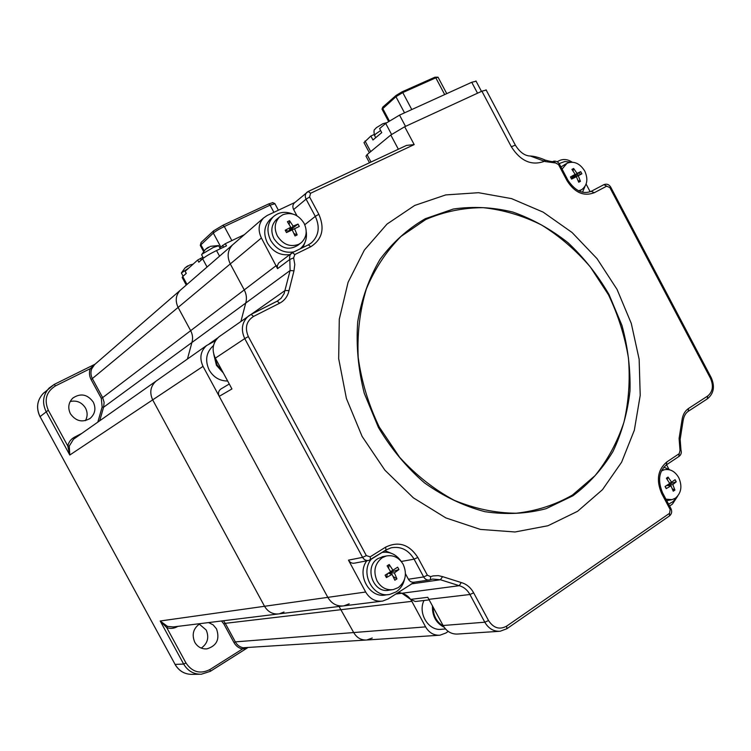 <?xml version="1.0" encoding="UTF-8"?>
<svg xmlns="http://www.w3.org/2000/svg" width="751" height="751" viewBox="0 0 751 751"><rect width="100%" height="100%" fill="white"/><g stroke="black" fill="none" stroke-linecap="round" stroke-linejoin="round"><path stroke-width="1.13" d="M199.25 624.09L206.178 629.995C209.313 637.468 207.67 643.504 201.259 648.113M208.571 622.579L213.153 624.86L216.504 628.869C220.015 639.157 216.814 645.822 206.9 648.873C201.662 649.202 197.616 647.005 194.781 642.293C191.552 634.482 193.298 628.258 200.019 623.64M70.162 401.522C76.705 400.114 81.831 402.301 85.52 408.084C87.679 412.383 87.642 416.57 85.417 420.644M93.284 402.123C96.147 408.366 95.161 413.745 90.317 418.26C82.582 422.888 75.945 421.377 70.406 413.754C67.637 407.812 68.444 402.592 72.809 398.077C80.657 392.895 87.482 394.247 93.284 402.123M177.78 626.381L177.499 626.559C174.054 628.549 170.468 628.906 166.722 627.62L160.198 621.002L264.54 606.282C268.041 612.046 272.923 614.571 279.175 613.858C272.923 614.571 268.041 612.046 264.54 606.282L327.811 597.355C331.707 603.804 337.077 606.639 343.93 605.86C337.077 606.639 331.707 603.804 327.811 597.355L203.023 366.366L152.678 399.87L264.54 606.282L152.678 399.87C149.336 392.501 150.463 386.249 156.058 381.114C150.463 386.249 149.336 392.501 152.678 399.87L69.787 455.031L67.778 445.981L69.261 446.075L69.787 455.031L46.074 411.51C41.953 402.818 42.948 395.017 49.068 388.098L54.175 384.437L55.555 385.864L90.251 368.666L91.669 368.882C90.496 372.224 90.758 375.538 92.457 378.823L102.662 397.608L190.66 330.665C192.688 334.57 193.101 338.513 191.909 342.512L187.44 359.025L191.909 342.512C193.101 338.513 192.688 334.57 190.66 330.665L178.109 307.422L190.66 330.665L244.253 289.905C246.506 294.261 246.995 298.645 245.718 303.066C246.995 298.645 246.506 294.261 244.253 289.905L230.275 263.93C226.84 256.598 227.581 250.28 232.491 244.948C227.581 250.28 226.84 256.598 230.275 263.93L178.109 307.422C175.03 300.86 175.753 295.143 180.259 290.271C175.753 295.143 175.03 300.86 178.109 307.422L91.115 379.593C89.247 375.979 88.965 372.336 90.251 368.666L94.945 364.291M94.617 364.582L91.669 368.882M181.066 289.567L180.259 290.271L181.066 289.567M247.501 647.822L210.336 671.319L201.306 674.229C193.645 674.342 187.759 670.953 183.657 664.062L185.976 662.983L166.722 627.62L167.482 626.4L173.237 626.944L278.011 614.008M55.555 385.864C46.318 391.693 43.905 399.814 48.308 410.234L40.066 416.636L175.096 664.4L183.657 664.062L160.198 621.002L167.482 626.4M342.653 606.019L279.175 613.858L284 612.018M438.931 635.271L366.77 640.002C361.184 640.312 356.828 637.824 353.693 632.549L339.048 606.47L353.693 632.549C356.828 637.824 361.184 640.312 366.77 640.002L372.261 638.021M247.22 647.841L242.489 648.986L243.108 647.756L365.85 640.059M219.78 247.774L225.328 243.681L226.483 245.83L216.532 250.552C210.214 253.65 205.577 256.391 202.629 258.776L198.808 262.183L197.663 260.053L202.93 257.236M186.267 285.061L182.174 277.476L182.728 276.546L186.99 284.441M186.145 273.505L185.168 271.299L197.663 260.053M185.168 271.299L186.286 273.373L182.728 276.546M225.328 243.681L244.319 234.688M274.913 203.728L270.06 205.154L224.296 226.53C219.348 228.924 215.687 231.111 213.331 233.073L200.282 245.417L203.53 251.425M272.782 202.667L268.651 203.943L222.906 225.272L213.594 230.839L201.09 242.479L200.301 245.305M189.13 265.422L184.906 267.994M183.094 276.227L181.395 272.988L188.839 267.994M203.418 258.128L201.681 254.918L202.179 254.054L213.293 247.464L218.701 245.755M209.698 246.788L205.295 249.482M277.203 301.198L281.137 298.222L284.122 293.603L290.111 270.52L245.718 303.066L240.949 321.344L245.718 303.066L103.572 407.258L99.705 420.804M233.383 244.178L232.491 244.948L233.383 244.178M448.234 631.422L445.887 633.009L439.936 635.205C433.853 635.543 429.065 632.764 425.592 626.878L411.848 601.344L225.262 623.33L235.345 641.88L425.592 626.878M429.309 599.871L415.312 601.513L410.628 599.382L401.907 593.252C406.178 594.435 409.492 597.129 411.848 601.344M395.627 594.079L401.907 593.252L398.359 592.304L401.907 593.252L459.265 585.696L461.217 582.541C466.54 584.062 470.68 587.489 473.656 592.83L488.544 620.57C493.52 628.108 499.537 629.967 506.615 626.156L669.563 513.299L670.164 509.535L661.706 493.604C656.008 480.283 657.698 469.732 666.794 461.968L679.233 453.651L680.021 450.459L679.092 438.462L682.002 420.109C682.715 414.843 684.921 410.938 688.629 408.413L707.742 395.984C712.812 391.712 713.722 385.817 710.465 378.288L609.85 187.572L606.695 186.173L594.332 192.697C583.79 196.696 574.693 192.697 567.043 180.709L558.509 164.563L555.656 162.986L545.273 161.568L530.356 156.02C524.827 155.908 519.823 152.284 515.346 145.131L511.328 146.764L481.898 91.19L486.197 90.064M381.301 601.251L343.93 605.86L349.196 603.813M69.261 446.075L73.495 439.251L157.166 380.335M215.49 340.701L206.6 345.526C200.479 351.168 199.278 358.114 203.023 366.366M213.5 345.573L213.397 345.638C206.187 352.2 204.77 360.33 209.154 370.008C213.509 377.321 219.686 380.992 227.666 381.029M362.113 436.425L384.897 470.182L413.379 497.847L445.85 517.908L480.387 529.417L515.045 531.98L547.995 525.728L577.585 511.3L602.471 489.69L621.621 462.184L634.332 430.229L640.209 395.392L639.148 359.269L631.291 323.437L617.05 289.417L597.036 258.654L572.065 232.5L543.161 212.139L511.534 198.611L478.537 192.697L445.709 194.922L414.655 205.464L387.009 224.08L364.357 250.083L348.079 282.31L339.292 319.166L338.673 358.64L346.408 398.499L362.113 436.425M277.551 268.661L277.288 265.816L278.659 263.01L292.402 252.636L290.13 254.749L289.51 257.969L289.82 259.424L293.613 257.903L294.796 264.465L293.96 270.858L290.111 270.52L289.82 259.424L277.551 268.661L261.395 237.983C257.753 230.2 258.494 223.516 263.639 217.921L267.272 215.443L294.983 202.413M276.218 265.591L244.253 289.905L230.275 263.93L261.395 237.983M291.144 229.337L291.576 229.919M302.982 247.455L304.953 242.507M296.955 215.772L293.622 209.548C292.411 206.957 292.655 204.751 294.373 202.92L294.664 202.676M414.411 582.166L388.164 598.913L382.644 601.082C375.453 601.898 369.792 598.876 365.662 592.023L327.811 597.355L219.226 396.34C217.912 393.393 218.419 390.971 220.747 389.084L221.188 388.821M219.226 396.34L231.937 388.943L215.33 358.171C211.491 349.713 212.693 342.597 218.954 336.833L220.184 335.96M391.14 571.211L391.327 571.952M428.981 580.044L414.054 582.213C411.67 582.523 409.793 581.527 408.403 579.237L405.474 573.792M390.942 553.149L384.906 550.69M368.337 560.528L354.566 563.137C352.003 563.579 349.966 562.583 348.473 560.143L365.662 592.023M499.086 631.328L457.735 634.041C451.529 634.379 446.648 631.535 443.09 625.499L427.76 597.308L410.628 599.382M677.674 496.139L672.445 504.071L669.582 506.043M668.897 469.187L666.55 464.756M665.799 487.38L665.818 487.878M557.129 161.756L559.364 160.62C563.457 158.743 567.728 159.259 572.168 162.16M590.173 191.777L586.118 184.079M369.492 162.76L365.981 156.18L367.061 154.622L390.792 135.02L404.695 126.75L481.898 91.19M544.268 159.625L544.597 161.23C531.708 166.046 520.621 161.221 511.328 146.764M544.644 160.001L545.273 161.568M308.323 191.439L406.526 145.403L414.186 144.596L310.548 193.279L309.6 197.044L318.837 214.298C324.967 228.529 322.282 239.334 310.773 246.722L294.814 254.542L293.613 257.903M374.129 134.532L370.853 136.034L372.965 139.996L381.743 132.608L379.602 128.599L385.695 123.417L399.532 115.119L471.731 82.272L476.096 81.221M370.853 136.034L363.972 142.615L369.361 152.725M378.748 135.133L375.904 137.527M300.438 243.315L297.847 245.295C288.882 250.731 280.921 248.534 273.993 238.715C270.548 231.327 271.28 225.009 276.208 219.771L277.081 219.039M282.827 214.739L279.588 216.917C274.641 222.183 273.899 228.539 277.372 235.974C283.033 244.591 290.149 247.379 298.701 244.328L301.348 242.611C306.69 237.344 307.581 230.867 304.024 223.169C298.457 214.626 291.397 211.81 282.827 214.739M296.101 235.448L295.021 235.955L292.195 229.89L286.488 232.594L285.211 230.219L290.778 227.253L287.389 221.723L289.52 220.7L293.153 226.117L298.025 224.08L299.292 226.445L294.561 228.755L297.152 234.922L296.101 235.448M289.586 254.636C280.264 255.725 272.866 251.838 267.412 242.967C263.141 233.814 264.033 225.985 270.107 219.47L271.186 218.55M294.007 251.848C284.282 253.538 276.49 249.698 270.642 240.329C266.342 231.13 267.243 223.263 273.336 216.71C278.781 212.064 285.145 211.125 292.43 213.913M306.201 231.374C307.206 238.499 305.263 244.244 300.391 248.609L300.015 248.91M290.778 227.253L288.656 231.233L293.153 226.117M294.561 228.755L288.656 231.233L298.025 224.08M289.21 224.568L289.52 220.7M292.195 229.89L288.656 231.233L285.211 230.219M299.292 226.445L286.488 232.594M293.96 233.542L297.152 234.922M392.069 589.76L389.178 590.155C373.191 594.069 363.587 566.564 378.1 558.5L383.461 556.529M377.105 581.039C381.076 587.601 386.474 590.455 393.327 589.582L398.265 587.601C405.634 581.621 407.277 573.886 403.203 564.386C399.053 557.561 393.421 554.754 386.296 555.984L382.184 557.721C374.702 563.644 373.012 571.417 377.105 581.039M398.312 568.366L398.922 569.577L394.378 572.882L396.941 578.88L394.857 580.223L392.06 574.365L386.389 577.585L385.103 575.182L390.633 571.708L387.112 565.85L389.206 564.527L392.951 570.225L397.636 567.183L398.312 568.366M388.248 594.595L385.817 594.923C369.67 598.744 356.218 574.731 366.751 560.828M404.46 579.537C403.146 584.907 400.349 589.037 396.087 591.901L389.816 594.388C373.144 598.359 359.691 572.985 371.21 559.288M382.118 552.436C390.004 551.403 396.425 554.473 401.381 561.626M392.06 574.365L388.211 573.238M387.535 573.661L386.389 577.585M393.139 576.505L396.941 578.88M388.483 573.06L394.378 572.882M389.178 572.619L398.922 569.577M392.951 570.225L390.539 571.539M388.567 568.16L389.206 564.527M665.949 499.19L672.023 499.64L675.496 498.11C681.345 492.975 682.424 486.141 678.726 477.589C674.989 471.299 670.164 468.69 664.269 469.76L661.406 471.018M667.235 477.645L668.061 477.101L671.563 482.198L675.083 479.682L676.229 481.832L672.83 484.592L674.924 490.065L673.262 491.201L670.981 485.85L666.221 488.638L665.067 486.479L669.714 483.456L666.39 478.237L667.235 477.645M673.591 489.408L673.497 491.051M676.491 497.34L673.093 501.612L668.578 504.146M663.893 467.141L669.976 469.91M666.663 485.456L670.981 485.85M665.433 486.244L666.221 488.638M672.83 484.592L667.179 485.118M672.342 488.807L674.924 490.065M668.503 484.254L676.229 481.832M669.554 483.165L671.563 482.198M667.226 479.438L668.061 477.101M579.331 172.636L580.345 174.439M578.608 190.867L581.809 189.59C587.31 185.234 588.296 179.067 584.776 171.087C579.894 163.352 573.989 160.723 567.071 163.22L562.067 169.097M571.023 178.025L570.46 176.954L575.135 174.345L571.924 169.379L573.642 168.496L577.04 173.359L580.739 171.65L581.865 173.791L578.298 175.743L580.42 181.348L578.711 182.23L576.392 176.72L571.595 179.095L571.023 178.025M577.435 173.969L578.214 175.34M559.42 163.502L564.855 161.512L570.929 162.169M584.982 186.417L582.523 192.218M560.959 167.013L562.011 166.309M577.04 173.359L571.267 178.297L578.298 175.743M578.101 180.569L580.42 181.348M576.392 176.72L571.267 178.297L581.865 173.791M575.135 174.345L571.267 178.297L580.739 171.65M573.041 170.956L573.642 168.496M571.595 179.095L570.46 176.954M423.977 600.5C417.584 613.37 428.69 631.375 441.663 629.263L445.512 628.972M54.203 384.428L95.039 364.216M102.662 397.608L104.126 402.386L103.572 407.258L102.136 407.051L101.319 398.368L102.662 397.608M48.308 410.234L67.778 445.981C68.698 442.048 70.913 439.119 74.415 437.213L81.85 433.374M74.415 437.213L75.138 438.096M97.799 422.137L98.184 420.879L99.339 421.058M98.184 420.879L102.136 407.051M101.319 398.368L91.115 379.593M223.394 620.748L225.262 623.33L223.873 623.987L221.489 620.983M201.306 674.229L210.336 671.319L209.923 669.545L242.489 648.986C238.78 648.169 235.936 646.02 233.946 642.527L235.345 641.88C237.147 645.053 239.738 647.005 243.108 647.756M185.976 662.983C192.256 672.183 200.235 674.37 209.923 669.545M247.445 647.822L210.402 671.244M233.946 642.527L223.873 623.987M175.096 664.4C179.132 671.159 184.915 674.482 192.444 674.37C184.849 674.473 179.038 671.141 175.002 664.372L175.096 664.4M44.281 392.491L43.023 393.646C37.006 400.443 36.02 408.112 40.066 416.636L40.019 416.702C35.973 408.168 36.977 400.49 43.023 393.646L54.175 384.437L95.058 364.197M40.094 416.692L175.021 664.269M216.532 250.552L219.555 256.175M207.06 267.018L202.629 258.776M201.259 260.006L200.414 258.428M222.54 245.333L223.563 247.22M231.862 240.592L224.296 226.53L222.906 225.272M220.766 246.901L213.331 233.073L213.594 230.839M204.094 250.731L200.827 244.666L201.09 242.479M273.899 212.326L270.06 205.154L268.651 203.943M209.229 343.883L217.724 337.903M214.636 356.744L217.095 364.911L222.465 371.398M223.31 372.956L216.429 365.286L213.828 354.547M609.005 294.486L621.969 325.455C627.874 347.159 630.549 368.985 630.005 390.924C627.564 412.515 621.875 432.717 612.966 451.511C602.283 469.093 588.925 483.86 572.872 495.81L546.033 508.709C526.442 513.834 506.071 514.829 484.921 511.684C463.808 506.09 443.691 496.505 424.568 482.931C406.526 467.282 391.149 448.807 378.438 427.488L364.273 393.317C358.199 369.304 356.012 345.469 357.711 321.794C361.644 298.832 369.098 278.011 380.053 259.32C392.764 242.338 407.84 228.802 425.282 218.719L453.332 209.022C473.102 206.187 492.985 207.21 512.971 212.092C532.6 219.057 550.952 229.271 568.028 242.733C584.034 257.79 597.693 275.044 609.005 294.486M379.255 427.028L399.626 457.293C415.941 475.13 434.106 489.445 454.139 500.26C474.745 508.746 495.425 513.064 516.2 513.224C536.514 510.99 555.289 504.907 572.525 494.993L595.036 475.665C607.7 459.959 617.341 442.123 623.968 422.165C628.737 401.428 630.23 380.053 628.446 358.039C624.813 336.11 618.157 315.035 608.479 294.805L590.342 266.971C575.933 250.224 559.664 236.236 541.565 225C522.724 215.621 503.273 209.848 483.212 207.67C463.207 207.717 444.066 211.651 425.789 219.489L401.053 236.387C386.502 251.003 374.946 268.501 366.385 288.882C359.86 310.51 357.129 333.341 358.189 357.363C361.513 381.489 368.534 404.714 379.255 427.028M367.061 154.622L371.022 162.038M515.43 145.281L486.057 89.81M553.449 161.258L555.656 162.986M544.7 160.31L545.386 160.611M545.179 160.076C550.624 161.634 553.468 162.009 553.712 161.193C556.2 160.892 558.115 161.878 559.448 164.14L558.509 164.563M559.448 164.14L567.972 180.268L567.043 180.709M591.159 191.355L594.332 192.697M567.972 180.268C575.275 191.092 583.142 194.716 591.572 191.139L603.935 184.624L606.695 186.173M591.572 191.139L603.935 184.624C606.78 183.601 609.033 184.436 610.704 187.13L609.85 187.572M711.169 377.565L710.465 378.288M707.226 398.875L707.742 395.984M688.151 411.304L688.629 408.413M683.063 420.973L682.002 420.109M680.115 439.523L679.092 438.462M680.96 450.009L680.021 450.459M678.773 456.486L679.233 453.651M666.344 464.813L666.794 461.968M662.485 492.665L661.706 493.604M670.925 508.568L670.164 509.535M669.47 515.928L669.563 513.299M610.704 187.13L711.216 377.65C715.055 386.399 713.844 393.421 707.583 398.706L688.498 411.144C685.635 412.947 683.832 416.167 683.081 420.804L680.153 439.344L680.969 450.046C681.739 452.609 681.138 454.693 679.167 456.308L666.738 464.625C658.918 471.065 657.519 480.452 662.551 492.778L670.981 508.69C672.239 511.515 671.76 513.909 669.573 515.853L506.859 628.737L500.147 631.253L506.859 628.737L506.615 626.156M500.147 631.253C493.679 631.619 488.563 628.596 484.799 622.213L488.544 620.57M443.09 625.499L484.799 622.213L469.929 594.501L473.656 592.83M429.009 599.317L469.929 594.501C467.385 589.929 463.827 587 459.265 585.696L440.415 579.744L442.574 576.637L461.217 582.541M411.295 583.921L440.415 579.744L432.623 579.068L429.403 579.988L430.351 579.716L430.661 576.637L433.149 575.904L438.312 575.632L442.574 576.637M432.623 579.068L430.473 579.659M429.403 579.988C426.981 580.298 425.066 579.284 423.658 576.937L427.375 575.219L430.661 576.637M408.403 579.237L423.658 576.937L414.101 559.166L417.819 557.439L427.375 575.219M370.665 559.589L385.958 550.023L385.648 547.141C398.528 540.936 409.248 544.372 417.819 557.439M401.278 561.466L414.101 559.166C408.441 549.854 400.762 546.071 391.064 547.826L386.089 549.901M391.064 547.826L385.958 550.023L368.816 560.434L370.525 559.72L370.187 556.829L385.648 547.141M368.816 560.434C366.206 560.884 364.132 559.861 362.602 557.364L366.328 555.609L370.187 556.829M348.473 560.143L362.602 557.364L244.742 338.598L248.346 336.589L366.328 555.609M215.33 358.171L244.742 338.598C240.667 329.623 241.906 322.113 248.45 316.058L251.106 314.387L253.547 316.424C246.356 321.118 244.629 327.84 248.346 336.589M218.954 336.833L251.106 314.387L277.185 301.207L279.644 303.207L253.547 316.424M251.275 314.293L285.07 290.515L288.994 290.628C287.717 296.363 284.601 300.55 279.644 303.207M293.96 270.858L288.994 290.628M292.458 252.618L308.351 244.835L292.402 252.636L294.814 254.542M308.398 244.817L311.599 242.714L308.351 244.835L310.773 246.722M310.332 243.671L311.599 242.714C318.893 235.626 320.123 226.84 315.298 216.372L318.837 214.298M304.765 224.727L315.298 216.372L306.07 199.137L309.6 197.044M293.622 209.548L306.07 199.137C304.831 196.49 305.084 194.237 306.821 192.378L308.22 191.467L310.548 193.279M398.359 149.233L390.792 135.02M404.695 126.75L414.186 144.596M375.725 137.677L374.58 135.527L375.566 134.035L380.644 130.552M438.105 77.325L435.805 77.822L434.904 77.203L401.86 91.941L396.049 95.461L401.86 91.941L402.761 92.57L395.937 96.701L382.09 109.27L388.511 121.324M401.926 91.922L434.904 77.203L438.021 77.175L446.761 93.64M382.015 109.13L382.766 107.14L395.918 95.621M404.526 112.847L395.937 96.701L396.049 95.461L382.766 107.14L382.653 108.36L389.281 120.808M444.695 94.579L435.805 77.822L402.761 92.57L411.783 109.552M391.553 134.42L385.695 123.417M399.532 115.119L405.512 126.375M477.523 93.199L471.731 82.272M365.033 140.981L370.703 151.618M433.139 607.005C433.158 615.707 436.603 622.1 443.484 626.203M444.179 627.282C435.984 623.02 432.078 615.848 432.463 605.747M206.9 648.873L205.962 648.939M90.317 418.26L89.416 418.917M94.607 364.592L93.997 365.127M94.044 365.08L263.639 217.921M199.879 674.248L192.444 674.37M274.828 203.577L278.386 210.214M272.557 202.573L274.65 203.53M193.082 264.174L189.75 265M187.928 265.826L186.107 266.98M185.065 267.844L181.423 272.923M218.278 245.586L210.449 246.319M208.525 247.182L206.497 248.478M205.483 249.313L201.662 254.645M220.315 248.759L218.625 245.624M156.058 381.114L206.6 345.526M229.271 384.005L220.747 389.084M530.431 156.03C534.036 156.161 538.73 157.391 544.494 159.738M251.106 314.387L278.189 300.635M406.526 145.403L308.22 191.467L294.373 202.92M374.458 135.302C373.181 128.074 374.984 130.205 376.157 127.801L382.907 123.699L386.549 122.732M481.475 91.378L475.946 80.948M276.208 219.771L279.588 216.917M270.107 219.47L273.336 216.71M382.193 556.763L386.296 555.984M666.728 500.664L671.375 499.762M661.744 470.333L664.269 469.76M579.171 191.12L581.255 189.919M561.466 166.647L566.104 163.784"/></g></svg>
